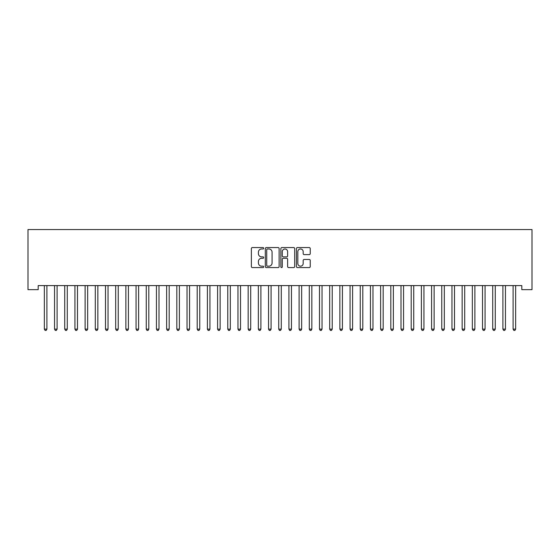 <?xml version="1.0" encoding="UTF-8"?>
<svg xmlns="http://www.w3.org/2000/svg" width="560" height="560" viewBox="0 0 560 560"><rect width="100%" height="100%" fill="white"/><g stroke="black" fill="none" stroke-linecap="round" stroke-linejoin="round"><path stroke-width="0.84" d="M263.697 248.269A0.7 0.7 0 0 0 262.997 247.569L252.371 247.569A1.001 1.001 0 0 0 251.37 248.57L251.37 266.574A1.001 1.001 0 0 0 252.371 267.575L262.997 267.575A0.7 0.7 0 0 0 263.697 266.875A0.7 0.7 0 0 0 262.997 266.175L261.618 266.175A3.199 3.199 0 0 1 258.419 262.976L258.419 261.471A3.199 3.199 0 0 1 261.618 258.272L262.997 258.272A0.7 0.7 0 0 0 263.697 257.572A0.7 0.7 0 0 0 262.997 256.872L261.618 256.872A3.199 3.199 0 0 1 258.419 253.673L258.419 252.168A3.199 3.199 0 0 1 261.618 248.969L262.997 248.969A0.7 0.7 0 0 0 263.697 248.269M309.232 254.618A1.001 1.001 0 0 0 310.233 253.624L310.233 248.57A1.001 1.001 0 0 0 309.232 247.569L297.43 247.569A1.001 1.001 0 0 0 296.429 248.57L296.429 266.574A1.001 1.001 0 0 0 297.43 267.575L309.232 267.575A1.001 1.001 0 0 0 310.233 266.574L310.233 260.47A1.001 1.001 0 0 0 309.232 259.469L304.178 259.469A1.001 1.001 0 0 0 303.177 260.47L303.177 263.501A2.674 2.674 0 0 1 300.503 266.175A2.674 2.674 0 0 1 297.829 263.501L297.829 251.643A2.674 2.674 0 0 1 300.503 248.969A2.674 2.674 0 0 1 303.177 251.643L303.177 253.624A1.001 1.001 0 0 0 304.178 254.618L309.232 254.618M521.808 285.593L38.192 285.593L38.192 289.667L28 289.667L28 229.551L532 229.551L532 289.667L521.808 289.667L521.808 285.593M279.125 248.57A1.001 1.001 0 0 0 278.124 247.569L266.322 247.569A1.001 1.001 0 0 0 265.321 248.57L265.321 266.574A1.001 1.001 0 0 0 266.322 267.575L278.124 267.575A1.001 1.001 0 0 0 279.125 266.574L279.125 248.57M281.876 247.569L293.678 247.569A1.001 1.001 0 0 1 294.679 248.57L294.679 266.574A1.001 1.001 0 0 1 293.678 267.575L288.624 267.575A1.001 1.001 0 0 1 287.63 266.574L287.63 259.273A1.001 1.001 0 0 0 286.629 258.272L283.276 258.272A1.001 1.001 0 0 0 282.275 259.273L282.275 266.875A0.7 0.7 0 0 1 281.575 267.575A0.7 0.7 0 0 1 280.875 266.875L280.875 248.57A1.001 1.001 0 0 1 281.876 247.569M267.421 248.969A0.7 0.7 0 0 0 266.721 249.669L266.721 265.475A0.7 0.7 0 0 0 267.421 266.175L268.87 266.175A3.199 3.199 0 0 0 272.076 262.976L272.076 252.168A3.199 3.199 0 0 0 268.87 248.969L267.421 248.969M287.63 251.692A2.674 2.674 0 0 0 284.949 249.018A2.674 2.674 0 0 0 282.275 251.692L282.275 255.871A1.001 1.001 0 0 0 283.276 256.872L286.629 256.872A1.001 1.001 0 0 0 287.63 255.871L287.63 251.692M44.282 285.747A1.022 1.022 -179.6 0 1 44.352 286.125A1.022 1.022 179.6 0 0 44.282 285.747L44.219 285.593M47.033 285.593L46.977 285.747A1.022 1.022 179.6 0 0 46.9 286.125L46.9 329.126L44.352 329.126L44.352 286.125M46.9 329.126L46.137 330.449L45.122 330.449L44.352 329.126M54.474 285.747A1.022 1.022 -179.6 0 1 54.544 286.125A1.022 1.022 179.6 0 0 54.474 285.747L54.411 285.593M64.659 285.747A1.022 1.022 -179.6 0 1 64.736 286.125A1.022 1.022 179.6 0 0 64.659 285.747L64.603 285.593M57.225 285.593L57.169 285.747A1.022 1.022 179.6 0 0 57.092 286.125L57.092 329.126L54.544 329.126L54.544 286.125M57.092 329.126L56.329 330.449L55.307 330.449L54.544 329.126M67.417 285.593L67.354 285.747A1.022 1.022 179.6 0 0 67.284 286.125L67.284 329.126L64.736 329.126L64.736 286.125M67.284 329.126L66.521 330.449L65.499 330.449L64.736 329.126M74.851 285.747A1.022 1.022 -179.6 0 1 74.928 286.125A1.022 1.022 179.6 0 0 74.851 285.747L74.788 285.593M85.043 285.747A1.022 1.022 -179.6 0 1 85.113 286.125A1.022 1.022 179.6 0 0 85.043 285.747L84.98 285.593M77.609 285.593L77.546 285.747A1.022 1.022 179.6 0 0 77.476 286.125L77.476 329.126L74.928 329.126L74.928 286.125M77.476 329.126L76.706 330.449L75.691 330.449L74.928 329.126M87.794 285.593L87.738 285.747A1.022 1.022 179.6 0 0 87.661 286.125L87.661 329.126L85.113 329.126L85.113 286.125M87.661 329.126L86.898 330.449L85.876 330.449L85.113 329.126M95.235 285.747A1.022 1.022 -179.6 0 1 95.305 286.125A1.022 1.022 179.6 0 0 95.235 285.747L95.172 285.593M97.986 285.593L97.923 285.747A1.022 1.022 179.6 0 0 97.853 286.125L97.853 329.126L95.305 329.126L95.305 286.125M97.853 329.126L97.09 330.449L96.068 330.449L95.305 329.126M105.42 285.747A1.022 1.022 -179.6 0 1 105.497 286.125A1.022 1.022 179.6 0 0 105.42 285.747L105.364 285.593M108.178 285.593L108.115 285.747A1.022 1.022 179.6 0 0 108.045 286.125L108.045 329.126L105.497 329.126L105.497 286.125M108.045 329.126L107.282 330.449L106.26 330.449L105.497 329.126M115.612 285.747A1.022 1.022 -179.6 0 1 115.682 286.125A1.022 1.022 179.6 0 0 115.612 285.747L115.549 285.593M125.804 285.747A1.022 1.022 -179.6 0 1 125.874 286.125A1.022 1.022 179.6 0 0 125.804 285.747L125.741 285.593M135.989 285.747A1.022 1.022 -179.6 0 1 136.066 286.125A1.022 1.022 179.6 0 0 135.989 285.747L135.933 285.593M146.181 285.747A1.022 1.022 -179.6 0 1 146.258 286.125A1.022 1.022 179.6 0 0 146.181 285.747L146.125 285.593M156.373 285.747A1.022 1.022 -179.6 0 1 156.443 286.125A1.022 1.022 179.6 0 0 156.373 285.747L156.31 285.593M166.565 285.747A1.022 1.022 -179.6 0 1 166.635 286.125A1.022 1.022 179.6 0 0 166.565 285.747L166.502 285.593M176.75 285.747A1.022 1.022 -179.6 0 1 176.827 286.125A1.022 1.022 179.6 0 0 176.75 285.747L176.694 285.593M186.942 285.747A1.022 1.022 -179.6 0 1 187.019 286.125A1.022 1.022 179.6 0 0 186.942 285.747L186.879 285.593M197.134 285.747A1.022 1.022 -179.6 0 1 197.204 286.125A1.022 1.022 179.6 0 0 197.134 285.747L197.071 285.593M118.37 285.593L118.307 285.747A1.022 1.022 179.6 0 0 118.23 286.125L118.23 329.126L115.682 329.126L115.682 286.125M118.23 329.126L117.467 330.449L116.452 330.449L115.682 329.126M128.555 285.593L128.499 285.747A1.022 1.022 179.6 0 0 128.422 286.125L128.422 329.126L125.874 329.126L125.874 286.125M128.422 329.126L127.659 330.449L126.637 330.449L125.874 329.126M138.747 285.593L138.684 285.747A1.022 1.022 179.6 0 0 138.614 286.125L138.614 329.126L136.066 329.126L136.066 286.125M138.614 329.126L137.851 330.449L136.829 330.449L136.066 329.126M148.939 285.593L148.876 285.747A1.022 1.022 179.6 0 0 148.806 286.125L148.806 329.126L146.258 329.126L146.258 286.125M148.806 329.126L148.036 330.449L147.021 330.449L146.258 329.126M159.124 285.593L159.068 285.747A1.022 1.022 179.6 0 0 158.991 286.125L158.991 329.126L156.443 329.126L156.443 286.125M158.991 329.126L158.228 330.449L157.213 330.449L156.443 329.126M169.316 285.593L169.26 285.747A1.022 1.022 179.6 0 0 169.183 286.125L169.183 329.126L166.635 329.126L166.635 286.125M169.183 329.126L168.42 330.449L167.398 330.449L166.635 329.126M179.508 285.593L179.445 285.747A1.022 1.022 179.6 0 0 179.375 286.125L179.375 329.126L176.827 329.126L176.827 286.125M179.375 329.126L178.612 330.449L177.59 330.449L176.827 329.126M189.7 285.593L189.637 285.747A1.022 1.022 179.6 0 0 189.56 286.125L189.56 329.126L187.019 329.126L187.019 286.125M189.56 329.126L188.797 330.449L187.782 330.449L187.019 329.126M199.885 285.593L199.829 285.747A1.022 1.022 179.6 0 0 199.752 286.125L199.752 329.126L197.204 329.126L197.204 286.125M199.752 329.126L198.989 330.449L197.967 330.449L197.204 329.126M207.319 285.747A1.022 1.022 -179.6 0 1 207.396 286.125A1.022 1.022 179.6 0 0 207.319 285.747L207.263 285.593M210.077 285.593L210.014 285.747A1.022 1.022 179.6 0 0 209.944 286.125L209.944 329.126L207.396 329.126L207.396 286.125M209.944 329.126L209.181 330.449L208.159 330.449L207.396 329.126M217.511 285.747A1.022 1.022 -179.6 0 1 217.588 286.125A1.022 1.022 179.6 0 0 217.511 285.747L217.455 285.593M220.269 285.593L220.206 285.747A1.022 1.022 179.6 0 0 220.136 286.125L220.136 329.126L217.588 329.126L217.588 286.125M220.136 329.126L219.366 330.449L218.351 330.449L217.588 329.126M227.703 285.747A1.022 1.022 -179.6 0 1 227.773 286.125A1.022 1.022 179.6 0 0 227.703 285.747L227.64 285.593M230.454 285.593L230.398 285.747A1.022 1.022 179.6 0 0 230.321 286.125L230.321 329.126L227.773 329.126L227.773 286.125M230.321 329.126L229.558 330.449L228.543 330.449L227.773 329.126M237.895 285.747A1.022 1.022 -179.6 0 1 237.965 286.125A1.022 1.022 179.6 0 0 237.895 285.747L237.832 285.593M240.646 285.593L240.59 285.747A1.022 1.022 179.6 0 0 240.513 286.125L240.513 329.126L237.965 329.126L237.965 286.125M240.513 329.126L239.75 330.449L238.728 330.449L237.965 329.126M248.08 285.747A1.022 1.022 -179.6 0 1 248.157 286.125A1.022 1.022 179.6 0 0 248.08 285.747L248.024 285.593M250.838 285.593L250.775 285.747A1.022 1.022 179.6 0 0 250.705 286.125L250.705 329.126L248.157 329.126L248.157 286.125M250.705 329.126L249.942 330.449L248.92 330.449L248.157 329.126M258.272 285.747A1.022 1.022 -179.6 0 1 258.349 286.125A1.022 1.022 179.6 0 0 258.272 285.747L258.209 285.593M261.03 285.593L260.967 285.747A1.022 1.022 179.6 0 0 260.897 286.125L260.897 329.126L258.349 329.126L258.349 286.125M260.897 329.126L260.127 330.449L259.112 330.449L258.349 329.126M268.464 285.747A1.022 1.022 -179.6 0 1 268.534 286.125A1.022 1.022 179.6 0 0 268.464 285.747L268.401 285.593M271.215 285.593L271.159 285.747A1.022 1.022 179.6 0 0 271.082 286.125L271.082 329.126L268.534 329.126L268.534 286.125M271.082 329.126L270.319 330.449L269.297 330.449L268.534 329.126M278.656 285.747A1.022 1.022 -179.6 0 1 278.726 286.125A1.022 1.022 179.6 0 0 278.656 285.747L278.593 285.593M281.407 285.593L281.344 285.747A1.022 1.022 179.6 0 0 281.274 286.125L281.274 329.126L278.726 329.126L278.726 286.125M281.274 329.126L280.511 330.449L279.489 330.449L278.726 329.126M288.841 285.747A1.022 1.022 -179.6 0 1 288.918 286.125A1.022 1.022 179.6 0 0 288.841 285.747L288.785 285.593M291.599 285.593L291.536 285.747A1.022 1.022 179.6 0 0 291.466 286.125L291.466 329.126L288.918 329.126L288.918 286.125M291.466 329.126L290.703 330.449L289.681 330.449L288.918 329.126M299.033 285.747A1.022 1.022 -179.6 0 1 299.103 286.125A1.022 1.022 179.6 0 0 299.033 285.747L298.97 285.593M301.791 285.593L301.728 285.747A1.022 1.022 179.6 0 0 301.651 286.125L301.651 329.126L299.103 329.126L299.103 286.125M301.651 329.126L300.888 330.449L299.873 330.449L299.103 329.126M309.225 285.747A1.022 1.022 -179.6 0 1 309.295 286.125A1.022 1.022 179.6 0 0 309.225 285.747L309.162 285.593M311.976 285.593L311.92 285.747A1.022 1.022 179.6 0 0 311.843 286.125L311.843 329.126L309.295 329.126L309.295 286.125M311.843 329.126L311.08 330.449L310.058 330.449L309.295 329.126M319.41 285.747A1.022 1.022 -179.6 0 1 319.487 286.125A1.022 1.022 179.6 0 0 319.41 285.747L319.354 285.593M322.168 285.593L322.105 285.747A1.022 1.022 179.6 0 0 322.035 286.125L322.035 329.126L319.487 329.126L319.487 286.125M322.035 329.126L321.272 330.449L320.25 330.449L319.487 329.126M329.602 285.747A1.022 1.022 -179.6 0 1 329.679 286.125A1.022 1.022 179.6 0 0 329.602 285.747L329.546 285.593M332.36 285.593L332.297 285.747A1.022 1.022 179.6 0 0 332.227 286.125L332.227 329.126L329.679 329.126L329.679 286.125M332.227 329.126L331.457 330.449L330.442 330.449L329.679 329.126M339.794 285.747A1.022 1.022 -179.6 0 1 339.864 286.125A1.022 1.022 179.6 0 0 339.794 285.747L339.731 285.593M342.545 285.593L342.489 285.747A1.022 1.022 179.6 0 0 342.412 286.125L342.412 329.126L339.864 329.126L339.864 286.125M342.412 329.126L341.649 330.449L340.634 330.449L339.864 329.126M349.986 285.747A1.022 1.022 -179.6 0 1 350.056 286.125A1.022 1.022 179.6 0 0 349.986 285.747L349.923 285.593M352.737 285.593L352.681 285.747A1.022 1.022 179.6 0 0 352.604 286.125L352.604 329.126L350.056 329.126L350.056 286.125M352.604 329.126L351.841 330.449L350.819 330.449L350.056 329.126M360.171 285.747A1.022 1.022 -179.6 0 1 360.248 286.125A1.022 1.022 179.6 0 0 360.171 285.747L360.115 285.593M362.929 285.593L362.866 285.747A1.022 1.022 179.6 0 0 362.796 286.125L362.796 329.126L360.248 329.126L360.248 286.125M362.796 329.126L362.033 330.449L361.011 330.449L360.248 329.126M370.363 285.747A1.022 1.022 -179.6 0 1 370.44 286.125A1.022 1.022 179.6 0 0 370.363 285.747L370.3 285.593M373.121 285.593L373.058 285.747A1.022 1.022 179.6 0 0 372.981 286.125L372.981 329.126L370.44 329.126L370.44 286.125M372.981 329.126L372.218 330.449L371.203 330.449L370.44 329.126M380.555 285.747A1.022 1.022 -179.6 0 1 380.625 286.125A1.022 1.022 179.6 0 0 380.555 285.747L380.492 285.593M383.306 285.593L383.25 285.747A1.022 1.022 179.6 0 0 383.173 286.125L383.173 329.126L380.625 329.126L380.625 286.125M383.173 329.126L382.41 330.449L381.388 330.449L380.625 329.126M390.74 285.747A1.022 1.022 -179.6 0 1 390.817 286.125A1.022 1.022 179.6 0 0 390.74 285.747L390.684 285.593M393.498 285.593L393.435 285.747A1.022 1.022 179.6 0 0 393.365 286.125L393.365 329.126L390.817 329.126L390.817 286.125M393.365 329.126L392.602 330.449L391.58 330.449L390.817 329.126M400.932 285.747A1.022 1.022 -179.6 0 1 401.009 286.125A1.022 1.022 179.6 0 0 400.932 285.747L400.876 285.593M403.69 285.593L403.627 285.747A1.022 1.022 179.6 0 0 403.557 286.125L403.557 329.126L401.009 329.126L401.009 286.125M403.557 329.126L402.787 330.449L401.772 330.449L401.009 329.126M411.124 285.747A1.022 1.022 -179.6 0 1 411.194 286.125A1.022 1.022 179.6 0 0 411.124 285.747L411.061 285.593M413.875 285.593L413.819 285.747A1.022 1.022 179.6 0 0 413.742 286.125L413.742 329.126L411.194 329.126L411.194 286.125M413.742 329.126L412.979 330.449L411.964 330.449L411.194 329.126M421.316 285.747A1.022 1.022 -179.6 0 1 421.386 286.125A1.022 1.022 179.6 0 0 421.316 285.747L421.253 285.593M424.067 285.593L424.011 285.747A1.022 1.022 179.6 0 0 423.934 286.125L423.934 329.126L421.386 329.126L421.386 286.125M423.934 329.126L423.171 330.449L422.149 330.449L421.386 329.126M431.501 285.747A1.022 1.022 -179.6 0 1 431.578 286.125A1.022 1.022 179.6 0 0 431.501 285.747L431.445 285.593M434.259 285.593L434.196 285.747A1.022 1.022 179.6 0 0 434.126 286.125L434.126 329.126L431.578 329.126L431.578 286.125M434.126 329.126L433.363 330.449L432.341 330.449L431.578 329.126M441.693 285.747A1.022 1.022 -179.6 0 1 441.77 286.125A1.022 1.022 179.6 0 0 441.693 285.747L441.63 285.593M444.451 285.593L444.388 285.747A1.022 1.022 179.6 0 0 444.318 286.125L444.318 329.126L441.77 329.126L441.77 286.125M444.318 329.126L443.548 330.449L442.533 330.449L441.77 329.126M451.885 285.747A1.022 1.022 -179.6 0 1 451.955 286.125A1.022 1.022 179.6 0 0 451.885 285.747L451.822 285.593M454.636 285.593L454.58 285.747A1.022 1.022 179.6 0 0 454.503 286.125L454.503 329.126L451.955 329.126L451.955 286.125M454.503 329.126L453.74 330.449L452.718 330.449L451.955 329.126M462.077 285.747A1.022 1.022 -179.6 0 1 462.147 286.125A1.022 1.022 179.6 0 0 462.077 285.747L462.014 285.593M464.828 285.593L464.765 285.747A1.022 1.022 179.6 0 0 464.695 286.125L464.695 329.126L462.147 329.126L462.147 286.125M464.695 329.126L463.932 330.449L462.91 330.449L462.147 329.126M472.262 285.747A1.022 1.022 -179.6 0 1 472.339 286.125A1.022 1.022 179.6 0 0 472.262 285.747L472.206 285.593M475.02 285.593L474.957 285.747A1.022 1.022 179.6 0 0 474.887 286.125L474.887 329.126L472.339 329.126L472.339 286.125M474.887 329.126L474.124 330.449L473.102 330.449L472.339 329.126M482.454 285.747A1.022 1.022 -179.6 0 1 482.524 286.125A1.022 1.022 179.6 0 0 482.454 285.747L482.391 285.593M485.212 285.593L485.149 285.747A1.022 1.022 179.6 0 0 485.072 286.125L485.072 329.126L482.524 329.126L482.524 286.125M485.072 329.126L484.309 330.449L483.294 330.449L482.524 329.126M492.646 285.747A1.022 1.022 -179.6 0 1 492.716 286.125A1.022 1.022 179.6 0 0 492.646 285.747L492.583 285.593M495.397 285.593L495.341 285.747A1.022 1.022 179.6 0 0 495.264 286.125L495.264 329.126L492.716 329.126L492.716 286.125M495.264 329.126L494.501 330.449L493.479 330.449L492.716 329.126M502.831 285.747A1.022 1.022 -179.6 0 1 502.908 286.125A1.022 1.022 179.6 0 0 502.831 285.747L502.775 285.593M505.589 285.593L505.526 285.747A1.022 1.022 179.6 0 0 505.456 286.125L505.456 329.126L502.908 329.126L502.908 286.125M505.456 329.126L504.693 330.449L503.671 330.449L502.908 329.126M513.023 285.747A1.022 1.022 -179.6 0 1 513.1 286.125A1.022 1.022 179.6 0 0 513.023 285.747L512.967 285.593M515.781 285.593L515.718 285.747A1.022 1.022 179.6 0 0 515.648 286.125L515.648 329.126L513.1 329.126L513.1 286.125M515.648 329.126L514.878 330.449L513.863 330.449L513.1 329.126"/></g></svg>
